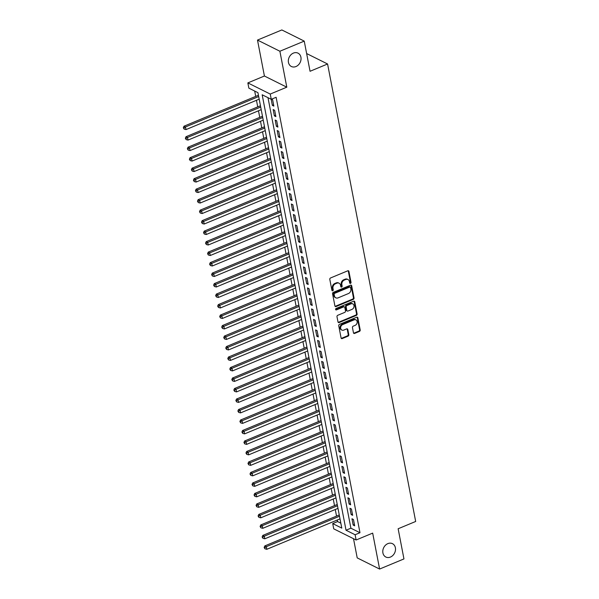 <?xml version="1.0" encoding="UTF-8"?>
<svg xmlns="http://www.w3.org/2000/svg" width="599" height="599" viewBox="0 0 599 599"><rect width="100%" height="100%" fill="white"/><g stroke="black" fill="none" stroke-linecap="round" stroke-linejoin="round"><path stroke-width="0.9" d="M350.497 283.379A0.801 0.651 116.5 0 0 351.029 282.384L348.925 271.437A1.146 0.928 116.5 0 0 347.772 270.808L330.558 277.966A1.146 0.928 116.5 0 0 329.802 279.389L331.906 290.335A0.801 0.651 116.5 0 0 333.246 289.774L332.969 288.359A3.661 2.98 116.5 0 1 335.395 283.791L336.833 283.2A3.661 2.98 116.5 0 1 339.101 283.222A3.661 2.98 116.5 0 1 340.524 285.221L340.801 286.636A0.801 0.651 116.5 0 0 342.141 286.082L341.864 284.66A3.661 2.98 116.5 0 1 344.29 280.092L345.728 279.501A3.661 2.98 116.5 0 1 347.989 279.523A3.661 2.98 116.5 0 1 349.419 281.523L349.689 282.938A0.801 0.651 116.5 0 0 350.497 283.379M349.756 283.125A0.801 0.651 116.5 0 0 350.422 282.077L348.319 271.137A1.146 0.928 116.5 0 0 348.139 270.733M331.966 290.515A0.801 0.651 116.5 0 0 332.64 289.474L332.37 288.059L332.969 288.359M340.861 286.816A0.801 0.651 116.5 0 0 341.535 285.775L341.258 284.36L341.864 284.66M387.853 543.63A7.45 6.065 116.5 0 0 382.873 550.286A7.45 6.065 116.5 0 0 385.823 557.018A7.45 6.065 116.5 0 0 390.443 557.063A7.45 6.065 116.5 0 0 395.422 550.406A7.45 6.065 116.5 0 0 392.472 543.675A7.45 6.065 116.5 0 0 387.853 543.63M293.398 53.101A7.45 6.065 116.5 0 0 288.411 59.758A7.45 6.065 116.5 0 0 291.361 66.489A7.45 6.065 116.5 0 0 295.981 66.534A7.45 6.065 116.5 0 0 300.96 59.878A7.45 6.065 116.5 0 0 298.01 53.146A7.45 6.065 116.5 0 0 293.398 53.101M353.455 332.789A1.146 0.928 116.5 0 0 354.615 333.426L359.437 331.419A1.146 0.928 116.5 0 0 360.201 329.989L357.858 317.837A1.146 0.928 116.5 0 0 356.704 317.208L339.491 324.358A1.146 0.928 116.5 0 0 338.734 325.789L341.078 337.941A1.146 0.928 116.5 0 0 342.231 338.577L348.064 336.151A1.146 0.928 116.5 0 0 348.82 334.721L347.817 329.517A1.146 0.928 116.5 0 0 346.664 328.888L343.774 330.094A3.055 2.486 116.5 0 1 341.879 330.071A3.055 2.486 116.5 0 1 340.666 327.309A3.055 2.486 116.5 0 1 342.71 324.583L354.039 319.866A3.055 2.486 116.5 0 1 355.933 319.888A3.055 2.486 116.5 0 1 357.146 322.651A3.055 2.486 116.5 0 1 355.102 325.377L353.215 326.163A1.146 0.928 116.5 0 0 352.459 327.593L353.455 332.789M355.11 534.75L356.12 539.999L333.725 528.835L332.715 523.586L341.789 528.116L257.937 92.673L248.862 88.143L247.851 82.902L270.246 94.065L271.257 99.307L262.175 94.784L346.027 530.227L355.11 534.75L359.977 532.728L276.124 97.285L271.257 99.307M304.24 41.114L279.883 51.237L257.495 40.073L281.844 29.95L304.24 41.114L310.05 71.281L327.578 63.988L415.676 521.467L398.14 528.76L403.951 558.927L379.601 569.05L372.675 533.11L356.12 539.999M257.495 40.073L264.414 76.013L286.801 87.177L279.883 51.237M286.801 87.177L270.246 94.065M353.275 299.388A1.146 0.928 116.5 0 0 354.031 297.958L351.688 285.805A1.146 0.928 116.5 0 0 350.535 285.176L333.321 292.334A1.146 0.928 116.5 0 0 332.565 293.757L334.908 305.909A1.146 0.928 116.5 0 0 336.061 306.546L353.275 299.388L352.669 299.088A1.146 0.928 116.5 0 0 353.425 297.658L351.081 285.506A1.146 0.928 116.5 0 0 350.909 285.102M354.773 301.821L357.116 313.973A1.146 0.928 116.5 0 1 356.36 315.403L339.146 322.562A1.146 0.928 116.5 0 1 337.993 321.925L336.99 316.729A1.146 0.928 116.5 0 1 337.746 315.299L344.724 312.393A1.146 0.928 116.5 0 0 345.488 310.971L344.822 307.519A1.146 0.928 116.5 0 0 343.669 306.883L336.398 309.908A0.801 0.651 116.5 0 1 336.121 308.463L353.62 301.192A1.146 0.928 116.5 0 1 354.773 301.821L354.166 301.522L356.51 313.674L357.116 313.973M353.515 538.703L357.206 557.886L379.601 569.05M271.175 99.269L272.343 105.357L273.855 106.113L272.642 99.816L271.459 99.224M275.877 116.61L274.664 110.313L273.151 109.557L274.364 115.854L275.877 116.61M277.899 127.1L276.686 120.803L275.173 120.047L276.386 126.344L277.899 127.1M279.92 137.59L278.707 131.293L277.195 130.545L278.408 136.834L279.92 137.59M281.942 148.088L280.729 141.791L279.216 141.035L280.429 147.332L281.942 148.088M283.963 158.578L282.75 152.281L281.238 151.525L282.451 157.822L283.963 158.578M285.985 169.068L284.772 162.771L283.26 162.022L284.465 168.319L285.985 169.068M287.999 179.565L286.794 173.268L285.274 172.512L286.487 178.809L287.999 179.565M290.021 190.055L288.808 183.758L287.295 183.002L288.508 189.299L290.021 190.055M292.042 200.545L290.829 194.256L289.317 193.499L290.53 199.796L292.042 200.545M294.064 211.043L292.851 204.746L291.339 203.989L292.552 210.286L294.064 211.043M296.086 221.533L294.873 215.236L293.36 214.479L294.573 220.776L296.086 221.533M298.107 232.023L296.894 225.733L295.382 224.977L296.595 231.274L298.107 232.023M300.129 242.52L298.916 236.223L297.404 235.467L298.609 241.764L300.129 242.52M302.143 253.01L300.938 246.713L299.418 245.964L300.631 252.254L302.143 253.01M304.165 263.5L302.952 257.211L301.439 256.454L302.652 262.751L304.165 263.5M306.186 273.998L304.973 267.701L303.461 266.944L304.674 273.241L306.186 273.998M308.208 284.488L306.995 278.191L305.483 277.442L306.695 283.731L308.208 284.488M310.23 294.978L309.017 288.688L307.504 287.932L308.717 294.229L310.23 294.978M312.251 305.475L311.038 299.178L309.526 298.422L310.739 304.719L312.251 305.475M314.273 315.965L313.06 309.668L311.547 308.919L312.753 315.209L314.273 315.965M316.287 326.462L315.081 320.166L313.562 319.409L314.774 325.706L316.287 326.462M318.309 336.952L317.096 330.655L315.583 329.899L316.796 336.196L318.309 336.952M320.33 347.442L319.117 341.145L317.605 340.397L318.818 346.686L320.33 347.442M322.352 357.94L321.139 351.643L319.626 350.887L320.839 357.184L322.352 357.94M324.373 368.43L323.161 362.133L321.648 361.377L322.861 367.674L324.373 368.43M326.395 378.92L325.182 372.623L323.67 371.874L324.883 378.171L326.395 378.92M328.417 389.417L327.204 383.12L325.691 382.364L326.897 388.661L328.417 389.417M330.431 399.907L329.225 393.61L327.705 392.854L328.918 399.151L330.431 399.907M332.452 410.397L331.24 404.108L329.727 403.352L330.94 409.649L332.452 410.397M334.474 420.895L333.261 414.598L331.749 413.842L332.962 420.139L334.474 420.895M336.496 431.385L335.283 425.088L333.77 424.332L334.983 430.629L336.496 431.385M338.517 441.875L337.304 435.585L335.792 434.829L337.005 441.126L338.517 441.875M340.539 452.372L339.326 446.075L337.814 445.319L339.027 451.616L340.539 452.372M342.561 462.862L341.348 456.565L339.835 455.817L341.041 462.106L342.561 462.862M344.575 473.352L343.369 467.063L341.849 466.307L343.062 472.604L344.575 473.352M346.596 483.85L345.383 477.553L343.871 476.797L345.084 483.094L346.596 483.85M348.618 494.34L347.405 488.043L345.893 487.294L347.106 493.583L348.618 494.34M350.64 504.83L349.427 498.54L347.914 497.784L349.127 504.081L350.64 504.83M352.661 515.327L351.448 509.03L349.936 508.274L351.149 514.571L352.661 515.327M267.993 97.682L350.902 528.198L359.977 532.728M351.957 518.771L353.17 525.061L354.683 525.817L353.47 519.52L351.957 518.771M254.68 91.048L255.713 96.394M256.462 100.295L257.735 106.884M258.483 110.793L259.749 117.382M260.505 121.283L261.77 127.872M262.527 131.773L263.792 138.362M264.541 142.27L265.814 148.859M266.562 152.76L267.835 159.349M268.584 163.25L269.857 169.839M270.606 173.747L271.879 180.336M272.627 184.237L273.893 190.826M274.649 194.727L275.914 201.316M276.671 205.225L277.936 211.814M278.685 215.715L279.958 222.304M280.706 226.205L281.979 232.794M282.728 236.702L284.001 243.291M284.75 247.192L286.023 253.781M286.771 257.69L288.037 264.271M288.793 268.18L290.058 274.769M290.815 278.67L292.08 285.259M292.829 289.167L294.102 295.756M294.85 299.657L296.123 306.246M296.872 310.147L298.145 316.736M298.894 320.645L300.166 327.234M300.915 331.135L302.181 337.724M302.937 341.625L304.202 348.214M304.958 352.122L306.224 358.711M306.973 362.612L308.245 369.201M308.994 373.102L310.267 379.691M311.016 383.6L312.289 390.189M313.037 394.09L314.31 400.679M315.059 404.58L316.324 411.169M317.081 415.077L318.346 421.666M319.102 425.567L320.368 432.156M321.124 436.057L322.389 442.646M323.138 446.555L324.411 453.144M325.16 457.044L326.433 463.633M327.181 467.542L328.454 474.123M329.203 478.032L330.468 484.621M331.225 488.522L332.49 495.111M333.246 499.019L334.512 505.608M335.268 509.509L336.533 516.098M337.282 519.999L337.589 521.564L340.846 523.189M327.578 63.988L306.628 53.543M337.589 521.564L332.715 523.586M264.414 76.013L247.851 82.902M350.902 528.198L346.027 530.227M272.343 105.357L273.608 104.832M274.364 115.854L275.63 115.322M276.386 126.344L277.651 125.82M278.408 136.834L279.673 136.31M280.429 147.332L281.695 146.807M282.451 157.822L283.716 157.297M284.465 168.319L285.738 167.787M286.487 178.809L287.752 178.285M288.508 189.299L289.774 188.775M290.53 199.796L291.795 199.265M292.552 210.286L293.817 209.762M294.573 220.776L295.839 220.252M296.595 231.274L297.86 230.742M298.609 241.764L299.882 241.24M300.631 252.254L301.896 251.73M302.652 262.751L303.918 262.22M304.674 273.241L305.939 272.717M306.695 283.731L307.961 283.207M308.717 294.229L309.983 293.697M310.739 304.719L312.004 304.195M312.753 315.209L314.026 314.685M314.774 325.706L316.04 325.175M316.796 336.196L318.062 335.672M318.818 346.686L320.083 346.162M320.839 357.184L322.105 356.66M322.861 367.674L324.126 367.15M324.883 378.171L326.148 377.64M326.897 388.661L328.17 388.137M328.918 399.151L330.184 398.627M330.94 409.649L332.205 409.117M332.962 420.139L334.227 419.614M334.983 430.629L336.249 430.104M337.005 441.126L338.27 440.594M339.027 451.616L340.292 451.092M341.041 462.106L342.314 461.582M343.062 472.604L344.328 472.072M345.084 483.094L346.349 482.569M347.106 493.583L348.371 493.059M349.127 504.081L350.393 503.549M351.149 514.571L352.414 514.047M353.17 525.061L354.436 524.537M347.989 279.523L347.383 279.216A3.661 2.98 116.5 0 0 345.121 279.194L345.728 279.501M341.258 284.36A3.661 2.98 116.5 0 1 343.684 279.793L345.121 279.194M339.101 283.222L338.495 282.915A3.661 2.98 116.5 0 0 336.226 282.893L336.833 283.2M332.37 288.059A3.661 2.98 116.5 0 1 334.796 283.492L336.226 282.893M335.088 306.314A1.146 0.928 116.5 0 0 335.455 306.239L352.669 299.088M350.572 287.498A0.801 0.651 116.5 0 0 349.764 287.056L334.654 293.338A0.801 0.651 116.5 0 0 334.122 294.334L334.414 295.831A3.661 2.98 116.5 0 0 335.837 297.83A3.661 2.98 116.5 0 0 338.106 297.853L348.431 293.555A3.661 2.98 116.5 0 0 350.857 288.988L350.572 287.498M350.258 287.056L349.651 286.756A0.801 0.651 116.5 0 0 349.157 286.749L349.764 287.056M335.837 297.83L335.23 297.531A3.661 2.98 116.5 0 1 333.808 295.524L333.516 294.034A0.801 0.651 116.5 0 1 334.047 293.031L349.157 286.749M338.165 322.329A1.146 0.928 116.5 0 0 338.54 322.255L355.754 315.104A1.146 0.928 116.5 0 0 356.51 313.674M344.373 306.89L343.766 306.591A1.146 0.928 116.5 0 0 343.062 306.583L335.792 309.608L336.398 309.908M351.972 309.384A3.055 2.486 116.5 0 0 354.016 306.651A3.055 2.486 116.5 0 0 352.804 303.895A3.055 2.486 116.5 0 0 350.909 303.873L346.918 305.535A1.146 0.928 116.5 0 0 346.162 306.958L346.821 310.409A1.146 0.928 116.5 0 0 347.982 311.046L351.972 309.384M352.804 303.895L352.197 303.588A3.055 2.486 116.5 0 0 350.303 303.573L350.909 303.873M347.27 311.038L346.664 310.731A1.146 0.928 116.5 0 1 346.222 310.11L345.556 306.658A1.146 0.928 116.5 0 1 346.312 305.235L350.303 303.573M354.166 301.522A1.146 0.928 116.5 0 0 353.994 301.117M355.933 319.888L355.334 319.589A3.055 2.486 116.5 0 0 353.432 319.567L354.039 319.866M341.879 330.071L341.273 329.772A3.055 2.486 116.5 0 1 340.06 327.009A3.055 2.486 116.5 0 1 342.104 324.276L353.432 319.567M341.25 338.345A1.146 0.928 116.5 0 0 341.625 338.27L347.457 335.844A1.146 0.928 116.5 0 0 348.214 334.422L347.21 329.218A1.146 0.928 116.5 0 0 347.038 328.814M353.635 333.194A1.146 0.928 116.5 0 0 354.009 333.126L358.838 331.112A1.146 0.928 116.5 0 0 359.595 329.69L357.251 317.537A1.146 0.928 116.5 0 0 357.071 317.133M258.439 95.256L183.983 126.217L185.495 126.973L186.004 129.594L259.187 99.164M258.686 96.544L185.495 126.973L183.93 128.059L183.324 127.759L184.133 129.107L183.93 128.059M186.004 129.594L184.133 129.107M183.324 127.759L183.983 126.217M260.46 105.753L186.004 136.714L187.517 137.463L188.019 140.091L261.209 109.654M260.707 107.034L187.517 137.463L185.945 138.556L185.346 138.249L186.147 139.604L185.945 138.556M188.019 140.091L186.147 139.604M185.346 138.249L186.004 136.714M262.482 116.243L188.026 147.204L189.539 147.96L190.04 150.581L263.231 120.152M262.729 117.524L189.539 147.96L187.966 149.046L187.36 148.747L188.168 150.094L187.966 149.046M190.04 150.581L188.168 150.094M187.36 148.747L188.026 147.204M264.496 126.741L190.048 157.694L191.56 158.45L192.062 161.071L265.252 130.642M264.743 128.021L191.56 158.45L189.988 159.536L189.381 159.237L190.19 160.584L189.988 159.536M192.062 161.071L190.19 160.584M189.381 159.237L190.048 157.694M266.518 137.231L192.062 168.192L193.582 168.94L194.083 171.569L267.274 141.132M266.765 138.511L193.582 168.94L192.009 170.034L191.403 169.727L192.212 171.082L192.009 170.034M194.083 171.569L192.212 171.082M191.403 169.727L192.062 168.192M268.539 147.721L194.083 178.682L195.596 179.438L196.105 182.059L269.295 151.629M268.786 149.001L195.596 179.438L194.031 180.524L193.425 180.224L194.233 181.572L194.031 180.524M196.105 182.059L194.233 181.572M193.425 180.224L194.083 178.682M270.561 158.218L196.105 189.172L197.618 189.928L198.127 192.549L271.31 162.119M270.808 159.499L197.618 189.928L196.053 191.014L195.446 190.714L196.255 192.062L196.053 191.014M198.127 192.549L196.255 192.062M195.446 190.714L196.105 189.172M272.582 168.708L198.127 199.669L199.639 200.418L200.148 203.046L273.331 172.609M272.83 169.989L199.639 200.418L198.074 201.511L197.468 201.204L198.276 202.559L198.074 201.511M200.148 203.046L198.276 202.559M197.468 201.204L198.127 199.669M274.604 179.198L200.148 210.159L201.661 210.915L202.162 213.536L275.353 183.107M274.851 180.479L201.661 210.915L200.088 212.001L199.489 211.702L200.291 213.049L200.088 212.001M202.162 213.536L200.291 213.049M199.489 211.702L200.148 210.159M276.626 189.696L202.17 220.649L203.682 221.405L204.184 224.026L277.374 193.597M276.873 190.976L203.682 221.405L202.11 222.491L201.511 222.192L202.312 223.547L202.11 222.491M204.184 224.026L202.312 223.547M201.511 222.192L202.17 220.649M278.64 200.186L204.192 231.147L205.704 231.903L206.206 234.523L279.396 204.087M278.887 201.466L205.704 231.903L204.132 232.989L203.525 232.682L204.334 234.037L204.132 232.989M206.206 234.523L204.334 234.037M203.525 232.682L204.192 231.147M280.661 210.676L206.206 241.637L207.726 242.393L208.227 245.013L281.418 214.584M280.909 211.956L207.726 242.393L206.153 243.479L205.547 243.179L206.356 244.527L206.153 243.479M208.227 245.013L206.356 244.527M205.547 243.179L206.206 241.637M282.683 221.173L208.227 252.127L209.74 252.883L210.249 255.511L283.439 225.074M282.93 222.454L209.74 252.883L208.175 253.969L207.568 253.669L208.377 255.024L208.175 253.969M210.249 255.511L208.377 255.024M207.568 253.669L208.227 252.127M284.705 231.663L210.249 262.624L211.761 263.38L212.271 266.001L285.453 235.564M284.952 232.944L211.761 263.38L210.197 264.466L209.59 264.159L210.399 265.514L210.197 264.466M212.271 266.001L210.399 265.514M209.59 264.159L210.249 262.624M286.726 242.153L212.271 273.114L213.783 273.87L214.292 276.491L287.475 246.062M286.973 243.434L213.783 273.87L212.218 274.956L211.612 274.656L212.42 276.004L212.218 274.956M214.292 276.491L212.42 276.004M211.612 274.656L212.271 273.114M288.748 252.651L214.292 283.612L215.805 284.36L216.306 286.988L289.497 256.552M288.995 253.931L215.805 284.36L214.232 285.446L213.633 285.146L214.435 286.502L214.232 285.446M216.306 286.988L214.435 286.502M213.633 285.146L214.292 283.612M290.77 263.141L216.314 294.102L217.826 294.858L218.328 297.478L291.518 267.042M291.017 264.421L217.826 294.858L216.254 295.943L215.655 295.644L216.456 296.992L216.254 295.943M218.328 297.478L216.456 296.992M215.655 295.644L216.314 294.102M292.784 273.631L218.336 304.591L219.848 305.348L220.35 307.968L293.54 277.539M293.031 274.911L219.848 305.348L218.276 306.433L217.669 306.134L218.478 307.482L218.276 306.433M220.35 307.968L218.478 307.482M217.669 306.134L218.336 304.591M294.805 284.128L220.35 315.089L221.87 315.838L222.371 318.466L295.562 288.029M295.052 285.409L221.87 315.838L220.297 316.931L219.691 316.624L220.499 317.979L220.297 316.931M222.371 318.466L220.499 317.979M219.691 316.624L220.35 315.089M296.827 294.618L222.371 325.579L223.884 326.335L224.393 328.956L297.583 298.519M297.074 295.899L223.884 326.335L222.319 327.421L221.712 327.121L222.521 328.469L222.319 327.421M224.393 328.956L222.521 328.469M221.712 327.121L222.371 325.579M298.849 305.108L224.393 336.069L225.905 336.825L226.415 339.446L299.597 309.017M299.096 306.396L225.905 336.825L224.34 337.911L223.734 337.611L224.543 338.959L224.34 337.911M226.415 339.446L224.543 338.959M223.734 337.611L224.393 336.069M300.87 315.606L226.415 346.566L227.927 347.315L228.436 349.943L301.619 319.507M301.117 316.886L227.927 347.315L226.362 348.408L225.756 348.101L226.564 349.457L226.362 348.408M228.436 349.943L226.564 349.457M225.756 348.101L226.415 346.566M302.892 326.096L228.436 357.056L229.949 357.813L230.45 360.433L303.641 330.004M303.139 327.376L229.949 357.813L228.376 358.898L227.777 358.599L228.578 359.947L228.376 358.898M230.45 360.433L228.578 359.947M227.777 358.599L228.436 357.056M304.913 336.586L230.458 367.546L231.97 368.303L232.472 370.923L305.662 340.494M305.161 337.873L231.97 368.303L230.398 369.388L229.799 369.089L230.6 370.437L230.398 369.388M232.472 370.923L230.6 370.437M229.799 369.089L230.458 367.546M306.928 347.083L232.479 378.044L233.992 378.793L234.494 381.421L307.684 350.984M307.175 348.363L233.992 378.793L232.419 379.886L231.813 379.579L232.622 380.934L232.419 379.886M234.494 381.421L232.622 380.934M231.813 379.579L232.479 378.044M308.949 357.573L234.494 388.534L236.013 389.29L236.515 391.911L309.705 361.482M309.196 358.853L236.013 389.29L234.441 390.376L233.835 390.076L234.643 391.424L234.441 390.376M236.515 391.911L234.643 391.424M233.835 390.076L234.494 388.534M310.971 368.071L236.515 399.024L238.028 399.78L238.537 402.401L311.727 371.972M311.218 369.351L238.028 399.78L236.463 400.866L235.856 400.566L236.665 401.914L236.463 400.866M238.537 402.401L236.665 401.914M235.856 400.566L236.515 399.024M312.992 378.561L238.537 409.521L240.049 410.27L240.558 412.898L313.741 382.462M313.24 379.841L240.049 410.27L238.484 411.363L237.878 411.056L238.687 412.411L238.484 411.363M240.558 412.898L238.687 412.411M237.878 411.056L238.537 409.521M315.014 389.051L240.558 420.011L242.071 420.768L242.58 423.388L315.763 392.959M315.261 390.331L242.071 420.768L240.506 421.853L239.899 421.554L240.708 422.901L240.506 421.853M242.58 423.388L240.708 422.901M239.899 421.554L240.558 420.011M317.036 399.548L242.58 430.501L244.093 431.258L244.594 433.878L317.784 403.449M317.283 400.828L244.093 431.258L242.52 432.343L241.921 432.044L242.722 433.391L242.52 432.343M244.594 433.878L242.722 433.391M241.921 432.044L242.58 430.501M319.057 410.038L244.602 440.999L246.114 441.748L246.616 444.376L319.806 413.939M319.304 411.318L246.114 441.748L244.542 442.841L243.943 442.534L244.744 443.889L244.542 442.841M246.616 444.376L244.744 443.889M243.943 442.534L244.602 440.999M321.071 420.528L246.623 451.489L248.136 452.245L248.637 454.866L321.828 424.436M321.319 421.808L248.136 452.245L246.563 453.331L245.957 453.031L246.766 454.379L246.563 453.331M248.637 454.866L246.766 454.379M245.957 453.031L246.623 451.489M323.093 431.025L248.637 461.979L250.157 462.735L250.659 465.363L323.849 434.926M323.34 432.306L250.157 462.735L248.585 463.821L247.979 463.521L248.787 464.876L248.585 463.821M250.659 465.363L248.787 464.876M247.979 463.521L248.637 461.979M325.115 441.515L250.659 472.476L252.172 473.232L252.681 475.853L325.871 445.416M325.362 442.796L252.172 473.232L250.607 474.318L250 474.011L250.809 475.366L250.607 474.318M252.681 475.853L250.809 475.366M250 474.011L250.659 472.476M327.136 452.005L252.681 482.966L254.193 483.722L254.702 486.343L327.885 455.914M327.383 453.286L254.193 483.722L252.628 484.808L252.022 484.509L252.83 485.856L252.628 484.808M254.702 486.343L252.83 485.856M252.022 484.509L252.681 482.966M329.158 462.503L254.702 493.456L256.215 494.212L256.724 496.841L329.907 466.404M329.405 463.783L256.215 494.212L254.65 495.298L254.043 494.999L254.852 496.354L254.65 495.298M256.724 496.841L254.852 496.354M254.043 494.999L254.702 493.456M331.18 472.993L256.724 503.954L258.236 504.71L258.738 507.331L331.928 476.894M331.427 474.273L258.236 504.71L256.664 505.796L256.065 505.489L256.866 506.844L256.664 505.796M258.738 507.331L256.866 506.844M256.065 505.489L256.724 503.954M333.201 483.483L258.746 514.444L260.258 515.2L260.76 517.821L333.95 487.391M333.448 484.763L260.258 515.2L258.686 516.286L258.087 515.986L258.888 517.334L258.686 516.286M260.76 517.821L258.888 517.334M258.087 515.986L258.746 514.444M335.215 493.98L260.767 524.941L262.28 525.69L262.781 528.318L335.972 497.881M335.462 495.261L262.28 525.69L260.707 526.776L260.101 526.476L260.909 527.831L260.707 526.776M262.781 528.318L260.909 527.831M260.101 526.476L260.767 524.941M337.237 504.47L262.781 535.431L264.301 536.187L264.803 538.808L337.993 508.371M337.484 505.751L264.301 536.187L262.729 537.273L262.122 536.974L262.931 538.321L262.729 537.273M264.803 538.808L262.931 538.321M262.122 536.974L262.781 535.431M339.259 514.96L264.803 545.921L266.315 546.677L266.825 549.298L340.015 518.869M339.506 516.241L266.315 546.677L264.751 547.763L264.144 547.464L264.953 548.811L264.751 547.763M266.825 549.298L264.953 548.811M264.144 547.464L264.803 545.921M350.422 282.077L351.029 282.384M332.64 289.474L333.246 289.774M341.535 285.775L342.141 286.082M343.684 279.793L344.29 280.092M334.796 283.492L335.395 283.791M348.319 271.137L348.925 271.437M335.455 306.239L336.061 306.546M351.081 285.506L351.688 285.805M353.425 297.658L354.031 297.958M334.047 293.031L334.654 293.338M333.516 294.034L334.122 294.334M333.808 295.524L334.414 295.831M355.754 315.104L356.36 315.403M338.54 322.255L339.146 322.562M343.062 306.583L343.669 306.883M346.312 305.235L346.918 305.535M345.556 306.658L346.162 306.958M346.222 310.11L346.821 310.409M342.104 324.276L342.71 324.583M347.21 329.218L347.817 329.517M348.214 334.422L348.82 334.721M347.457 335.844L348.064 336.151M341.625 338.27L342.231 338.577M357.251 317.537L357.858 317.837M359.595 329.69L360.201 329.989M358.838 331.112L359.437 331.419M354.009 333.126L354.615 333.426"/></g></svg>

